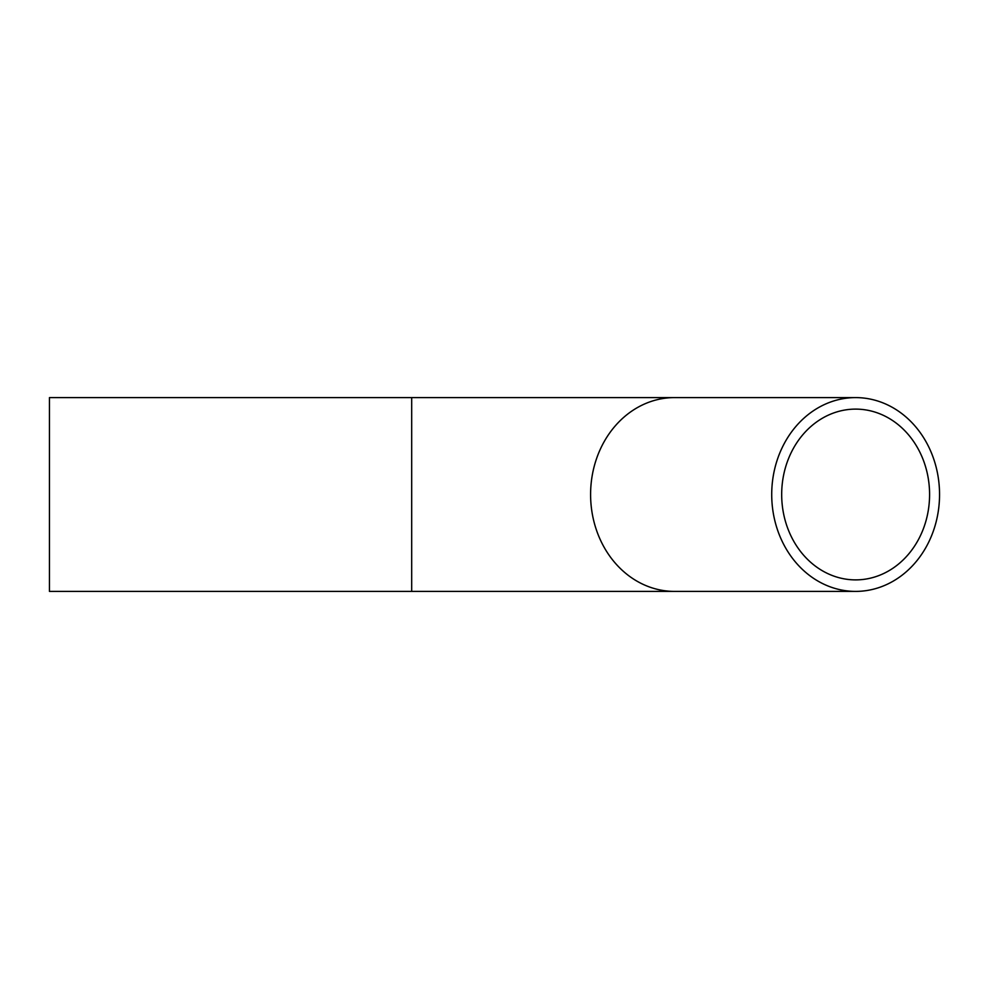<?xml version="1.0" encoding="UTF-8"?>
<svg xmlns="http://www.w3.org/2000/svg" width="989" height="989" viewBox="0 0 989 989"><rect width="100%" height="100%" fill="white"/><g stroke="black" fill="none" stroke-linecap="round" stroke-linejoin="round"><path stroke-width="1.48" d="M771.717 494.5A96.897 83.917 90 0 0 855.633 591.397A96.897 83.917 90 0 0 939.55 494.5A96.897 83.917 90 0 0 855.633 397.603A96.897 83.917 90 0 0 771.717 494.5M781.681 494.5A85.388 73.952 90 0 0 855.633 579.888A85.388 73.952 90 0 0 929.586 494.5A85.388 73.952 90 0 0 855.633 409.112A85.388 73.952 90 0 0 781.681 494.5M411.684 591.397L411.684 397.603L49.45 397.603L49.45 591.397L674.51 591.397A96.897 83.917 90 0 1 590.594 494.5A96.897 83.917 90 0 1 674.51 397.603L855.633 397.603M855.633 591.397L674.51 591.397M411.684 397.603L674.51 397.603"/></g></svg>
